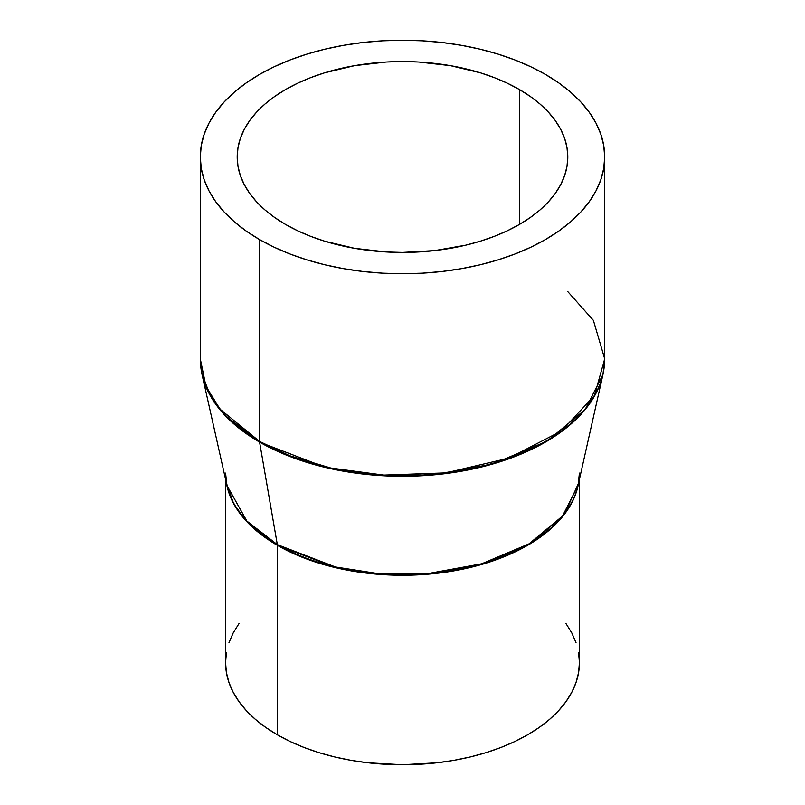 <?xml version="1.0" encoding="UTF-8"?>
<svg xmlns="http://www.w3.org/2000/svg" width="805" height="805" viewBox="0 0 805 805"><rect width="100%" height="100%" fill="white"/><g stroke="black" fill="none" stroke-linecap="round" stroke-linejoin="round"><path stroke-width="1.21" d="M277.393 734.834A176.929 102.144 0 0 0 470.211 756.972A176.929 102.144 0 0 0 579.429 662.606L578.574 672.618L576.028 682.529L571.812 692.25L565.955 701.688L558.539 710.755L549.614 719.348L539.269 727.408L527.607 734.834L514.737 741.566L500.791 747.533L485.898 752.685L470.211 756.972L453.859 760.353L437.014 762.788L402.5 764.75L367.986 762.788L351.141 760.353L334.789 756.972L319.102 752.685L304.21 747.533L290.263 741.566L277.393 734.834L277.393 545.337L277.393 734.834L265.731 727.408L255.386 719.348L246.461 710.755L239.045 701.688L233.188 692.25L228.972 682.529L226.426 672.618L225.571 662.606A176.929 102.144 0 0 0 277.393 734.834M578.574 483.141A176.929 102.144 180 0 1 462.09 569.286A176.929 102.144 180 0 1 277.393 545.337L245.917 520.664L233.601 503.538L226.426 483.141A176.929 102.144 180 0 0 277.393 545.337A5.051 2.918 120 0 0 277.333 544.633A5.051 2.918 -60 0 1 277.393 545.337L336.52 567.887L380.051 574.438L431.369 573.895L484.962 563.49L532.095 542.65L564.496 514.174L578.574 483.141M567.797 291.631L593.396 320.38L604.706 358.859L594.492 395.497L561.709 430.826L508.911 458.125L445.749 472.897L383.764 475.101L330.825 468.027L289.649 455.731L259.522 441.412A5.051 2.918 120 0 0 259.582 442.116L326.015 467.614L374.788 475.192L432.386 475.01L492.932 463.962L546.957 441.221L585.124 409.604L602.945 374.607A202.115 116.695 180 0 1 467.655 470.06A202.115 116.695 180 0 1 259.582 442.116A202.115 116.695 180 0 1 202.055 374.607L226.96 485.516L246.853 521.046L277.333 544.633A177.009 102.195 0 0 0 459.564 569.115A177.009 102.195 0 0 0 578.04 485.516L579.429 473.109M200.294 156.995L200.294 358.859A202.206 116.745 0 0 0 259.522 441.412L259.522 239.538A202.206 116.745 180 0 1 200.294 156.995A202.206 116.745 180 0 1 325.119 49.135A202.206 116.745 180 0 1 545.478 74.442L530.777 66.745L514.838 59.922L497.822 54.036L479.881 49.135L461.195 45.281L441.945 42.494L422.323 40.814L402.5 40.25L382.677 40.814L363.055 42.494L343.805 45.281L325.119 49.135L307.178 54.036L290.162 59.922L274.223 66.745L259.522 74.442L246.199 82.935L234.376 92.132L224.172 101.963L215.69 112.318L209.008 123.105L204.188 134.214L201.27 145.544L200.294 156.995L201.27 168.436L204.188 179.767L209.008 190.876L215.69 201.663L224.172 212.017L234.376 221.848L246.199 231.045L259.522 239.538L274.223 247.236L290.162 254.058L307.178 259.945L325.119 264.845L343.805 268.699L363.055 271.486L382.677 273.167L402.5 273.73L422.323 273.167L441.945 271.486L461.195 268.699L479.881 264.845L497.822 259.945L514.838 254.058L530.777 247.236L545.478 239.538L558.801 231.045L570.624 221.848L580.828 212.017L589.31 201.663L595.992 190.876L600.812 179.767L603.73 168.436L604.706 156.995L603.73 145.544L600.812 134.214L595.992 123.105L589.31 112.318L580.828 101.963L570.624 92.132L558.801 82.935L545.478 74.442A202.206 116.745 180 0 1 604.706 156.995A202.206 116.745 180 0 1 479.881 264.845A202.206 116.745 180 0 1 259.522 239.538L259.522 441.412L220.037 409.171L205.929 386.229L200.294 358.859L202.055 374.607L210.84 396.644L224.776 415.179L259.582 442.116L277.333 544.633L259.582 442.116A5.051 2.918 -60 0 1 259.522 441.412A202.206 116.745 0 0 0 479.881 466.719A202.206 116.745 0 0 0 604.706 358.859L602.945 374.607L578.04 485.516L562.433 516.166L529.016 543.848L481.702 563.772L428.673 573.442L378.229 573.603L335.514 566.972L277.333 544.633A177.009 102.195 0 0 1 226.96 485.516L225.571 473.109M285.614 224.474A165.297 95.433 180 0 1 237.203 156.995A165.297 95.433 180 0 1 339.247 68.817A165.297 95.433 180 0 1 519.386 89.506L519.386 224.474L519.386 89.506A165.297 95.433 180 0 1 567.797 156.995A165.297 95.433 180 0 1 465.753 245.163A165.297 95.433 180 0 1 285.614 224.474L274.726 217.531L265.056 210.014L256.715 201.975L249.781 193.512L244.318 184.697L240.373 175.611L237.998 166.343L237.203 156.995L237.998 147.637L240.373 138.369L244.318 129.283L249.781 120.468L256.715 112.006L265.056 103.966L274.726 96.449L285.614 89.506L297.639 83.217L310.66 77.642L324.576 72.822L354.512 65.668L386.299 62.015L402.5 61.552L418.701 62.015L450.488 65.668L480.424 72.822L494.34 77.642L507.361 83.217L519.386 89.506L530.274 96.449L539.944 103.966L548.286 112.006L555.219 120.468L560.683 129.283L564.627 138.369L567.002 147.637L567.797 156.995L567.002 166.343L564.627 175.611L560.683 184.697L555.219 193.512L548.286 201.975L539.944 210.014L530.274 217.531L519.386 224.474L507.361 230.763L494.34 236.338L480.424 241.158L465.753 245.163L434.75 250.586L402.5 252.428L386.299 251.965L354.512 248.312L324.576 241.158L310.66 236.338L297.639 230.763L285.614 224.474M565.955 623.513L571.812 632.951L576.028 642.672M578.574 652.593L579.429 662.606L579.429 479.337M225.571 479.337L225.571 662.606L226.426 652.593M228.972 642.672L233.188 632.951L239.045 623.513M604.706 358.859L604.706 156.995"/></g></svg>

